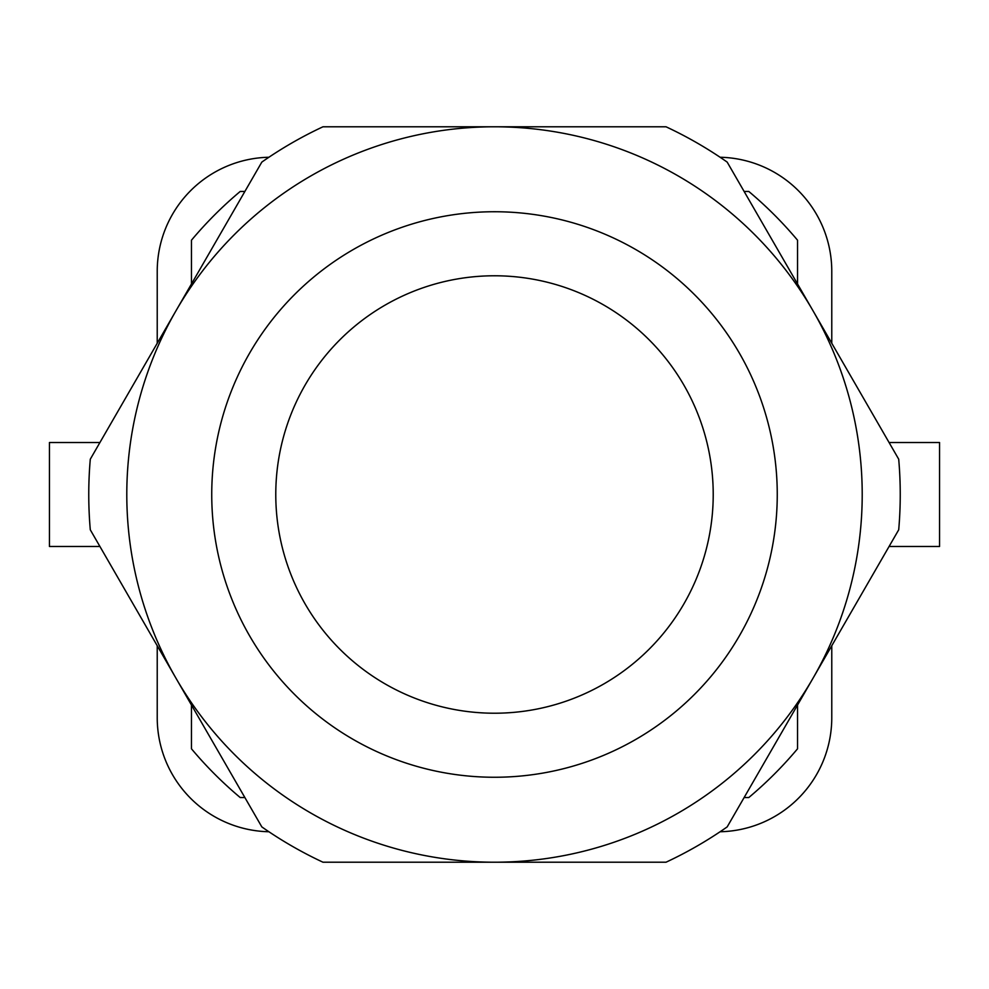 <?xml version="1.0" encoding="UTF-8"?>
<svg xmlns="http://www.w3.org/2000/svg" width="989" height="989" viewBox="0 0 989 989"><rect width="100%" height="100%" fill="white"/><g stroke="black" fill="none" stroke-linecap="round" stroke-linejoin="round"><path stroke-width="1.48" d="M889.074 546.484L939.55 546.484L939.55 442.516L889.074 442.516M99.926 442.516L49.45 442.516L49.45 546.484L99.926 546.484M268.909 157.251A114.118 114.118 0 0 0 157.226 271.345L157.226 343.27M831.774 343.27L831.774 271.345A114.118 114.118 0 0 0 720.091 157.251M713.217 494.5A218.717 218.717 0 0 1 385.141 683.918A218.717 218.717 0 0 1 385.141 305.082A218.717 218.717 0 0 1 713.217 494.5M777.255 494.5A282.755 282.755 0 0 0 353.122 249.624A282.755 282.755 0 0 0 353.122 739.376A282.755 282.755 0 0 0 777.255 494.5A282.755 282.755 0 0 0 353.122 249.624A282.755 282.755 0 0 0 353.122 739.376A282.755 282.755 0 0 0 777.255 494.5M862.21 494.5A367.71 367.71 0 0 1 310.645 812.946A367.71 367.71 0 0 1 310.645 176.054A367.71 367.71 0 0 1 862.21 494.5M261.825 826.903A405.75 405.75 0 0 0 322.97 862.21L666.03 862.21A405.75 405.75 0 0 0 727.175 826.903L898.704 529.807A405.75 405.75 0 0 0 898.704 459.193L727.175 162.097A405.75 405.75 0 0 0 666.03 126.79L322.97 126.79A405.75 405.75 0 0 0 261.825 162.097L90.296 459.193A405.75 405.75 0 0 0 90.296 529.807L261.825 826.903M744.124 797.542L748.797 797.542A395.6 395.6 0 0 0 797.542 748.797L797.542 705.033M191.458 705.033L191.458 748.797A395.6 395.6 0 0 0 240.203 797.542L244.876 797.542M744.124 191.458L748.797 191.458A395.6 395.6 0 0 1 797.542 240.203L797.542 283.967M191.458 283.967L191.458 240.203A395.6 395.6 0 0 1 240.203 191.458L244.876 191.458M268.909 831.749A114.118 114.118 0 0 1 157.226 717.655L157.226 645.73M720.091 831.749A114.118 114.118 0 0 0 831.774 717.655L831.774 645.73"/></g></svg>
